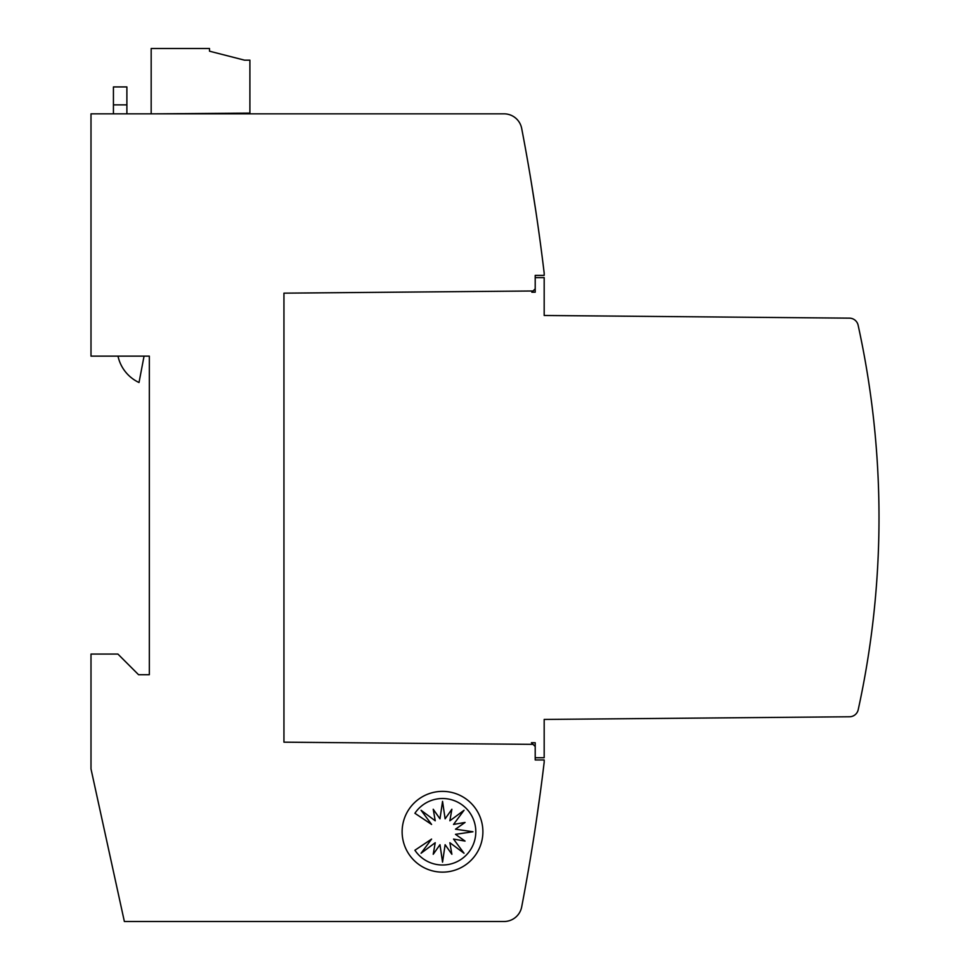 <?xml version="1.0" encoding="UTF-8"?>
<svg xmlns="http://www.w3.org/2000/svg" width="970" height="970" viewBox="0 0 970 970"><rect width="100%" height="100%" fill="white"/><g stroke="black" fill="none" stroke-linecap="round" stroke-linejoin="round"><path stroke-width="1.45" d="M535.21 277.614L544.182 277.614L544.182 315.48L849.429 318.148A8.973 8.973 0 0 1 858.123 325.192A897.395 897.395 0 0 1 858.207 709.725A8.973 8.973 0 0 1 849.526 716.769L544.182 719.437L544.182 757.728L535.21 757.728M862.124 690.87L860.317 699.843L862.124 690.87M536.046 822.79C529.729 863.251 529.729 863.251 536.046 822.79C529.729 863.251 529.729 863.251 536.046 822.79C529.729 863.251 529.729 863.251 536.046 822.79C529.729 863.251 529.729 863.251 536.046 822.79L540.496 791.374L536.046 822.79M536.046 212.551C541.83 253.024 541.83 253.024 536.046 212.551L531.099 181.147M482.89 831.763A40.388 40.388 0 0 1 442.514 872.139A40.388 40.388 0 0 1 402.126 831.763A40.388 40.388 0 0 1 442.514 791.374A40.388 40.388 0 0 1 482.89 831.763M475.809 831.763A33.259 33.259 0 0 1 414.905 850.241L431.589 839.086L421.065 853.248L435.227 842.724L433.226 854.279L439.98 844.7L442.55 862.148L445.121 844.7L451.874 854.279L449.874 842.724L464.036 853.248L453.524 839.086L465.066 841.087L455.488 834.333L472.948 831.763L455.488 829.192L465.066 822.439L453.524 824.439L464.036 810.277L449.874 820.79L451.874 809.247L445.121 818.826L442.55 801.365L439.98 818.826L433.226 809.247L435.227 820.79L421.065 810.277L431.589 824.439L414.905 813.284A33.259 33.259 0 0 1 475.809 831.763M126.888 113.842L126.888 86.924L113.429 86.924L113.429 113.842M144.057 356.135L139.025 382.507A37.891 37.891 0 0 1 118 356.135M531.414 742.705L535.21 742.741L535.21 746.512L535.21 742.741L531.414 742.705L535.21 746.512L535.21 759.971L544.182 759.971L544.182 762.214A2064.014 2064.014 0 0 1 521.678 906.938A17.945 17.945 0 0 1 504.06 921.5L124.366 921.5L90.998 768.943L90.998 654.071L117.916 654.071L138.564 674.72L149.331 674.72L149.331 356.135L90.998 356.135L90.998 113.842L504.06 113.842A17.945 17.945 0 0 1 521.678 128.404A2064.014 2064.014 0 0 1 544.182 273.128L544.182 275.371L535.21 275.371L535.21 288.83L531.827 292.212L535.21 292.188L535.21 288.83L535.21 292.188L531.827 292.212M155.406 113.842L249.896 113.102L249.896 60.164L244.513 60.164L209.508 51.192L209.508 48.5L151.174 48.5L151.174 113.842M862.124 344.471L860.317 335.499L862.124 344.471M533.063 290.988L283.943 293.158L283.943 742.183L533.063 744.354M849.526 716.769L809.889 717.121M787.87 717.315L782.972 717.351M760.953 717.545L756.042 717.594M734.023 717.788L729.125 717.824M707.106 718.018L702.207 718.067M680.188 718.249L675.278 718.297M653.259 718.491L648.36 718.527M626.341 718.721L621.43 718.77M599.411 718.952L594.513 719M572.494 719.194L567.596 719.231M545.576 719.425L544.182 719.437M567.596 315.686L571.657 315.723M594.513 315.929L598.575 315.965M621.43 316.159L625.492 316.196M648.36 316.39L652.422 316.426M675.278 316.632L679.339 316.669M702.207 316.863L706.269 316.899M729.125 317.093L733.187 317.129M756.042 317.336L760.104 317.372M782.972 317.566L787.034 317.602M809.889 317.808L849.429 318.148M113.429 104.869L126.888 104.869"/></g></svg>
